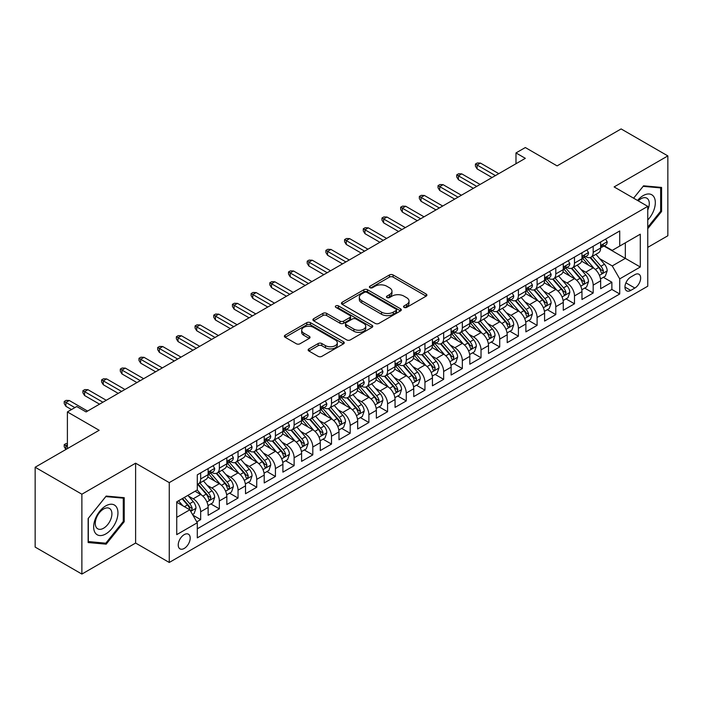 <?xml version="1.0" encoding="UTF-8"?>
<svg xmlns="http://www.w3.org/2000/svg" width="703" height="703" viewBox="0 0 703 703"><rect width="100%" height="100%" fill="white"/><g stroke="black" fill="none" stroke-linecap="round" stroke-linejoin="round"><path stroke-width="1.05" d="M404.076 307.396A1.819 1.046 0 0 0 406.642 307.396L426.141 296.139A2.592 1.494 0 0 0 426.897 295.084A2.592 1.494 0 0 0 426.141 294.021L393.109 274.952A2.592 1.494 0 0 0 389.444 274.952L369.954 286.209A1.819 1.046 0 0 0 369.418 286.947A1.819 1.046 0 0 0 369.954 287.694A1.819 1.046 0 0 0 372.52 287.694L375.042 286.235A8.304 4.789 0 0 1 386.782 286.235L389.532 287.826A8.304 4.789 0 0 1 391.966 291.218A8.304 4.789 0 0 1 389.532 294.601L387.01 296.06A1.819 1.046 0 0 0 386.483 296.798A1.819 1.046 0 0 0 387.01 297.545A1.819 1.046 0 0 0 389.585 297.545L392.107 296.086A8.304 4.789 0 0 1 403.847 296.086L406.598 297.677A8.304 4.789 0 0 1 409.032 301.069A8.304 4.789 0 0 1 406.598 304.452L404.076 305.91A1.819 1.046 0 0 0 403.54 306.649A1.819 1.046 0 0 0 404.076 307.396L404.076 305.91M184.212 548.445A8.462 4.886 120 0 0 189.74 540.985A8.462 4.886 120 0 0 188.439 534.21A8.462 4.886 120 0 0 184.212 534.631A8.462 4.886 120 0 0 178.685 542.083A8.462 4.886 120 0 0 179.986 548.858A8.462 4.886 120 0 0 184.212 548.445M308.898 348.89A2.592 1.494 0 0 0 308.142 349.953A2.592 1.494 0 0 0 308.898 351.008L318.169 356.359A2.592 1.494 0 0 0 321.833 356.359L343.486 343.855A2.592 1.494 0 0 0 344.242 342.8A2.592 1.494 0 0 0 343.486 341.737L310.462 322.677A2.592 1.494 0 0 0 306.789 322.677L285.146 335.173A2.592 1.494 0 0 0 284.381 336.236A2.592 1.494 0 0 0 285.146 337.291L296.332 343.749A2.592 1.494 0 0 0 300.005 343.749L309.267 338.407A2.592 1.494 0 0 0 310.032 337.343A2.592 1.494 0 0 0 309.267 336.289L303.722 333.081A6.942 4.007 0 0 1 301.684 330.243A6.942 4.007 0 0 1 305.972 326.544A6.942 4.007 0 0 1 313.538 327.413L335.278 339.962A6.942 4.007 0 0 1 337.308 342.8A6.942 4.007 0 0 1 333.02 346.5A6.942 4.007 0 0 1 325.463 345.63L321.833 343.539A2.592 1.494 0 0 0 318.169 343.539L308.898 348.89L308.898 351.008M647.753 247.368L667.85 235.76L667.85 155.908L621.118 128.93L557.101 165.89L525.326 147.542L515.984 152.938L525.326 158.333L86.082 411.932L76.741 406.536L67.391 411.932L67.391 448.619M81.882 494.218L81.882 574.07L135.617 543.05L135.617 463.189L81.882 494.218L35.15 467.24L99.167 430.28L67.391 411.932M135.617 463.189L169.256 482.618L647.753 206.357L647.753 286.209L169.256 562.47L169.256 482.618M667.85 155.908L614.114 186.928L647.753 206.357M375.226 323.415A2.592 1.494 0 0 0 378.891 323.415L400.543 310.919A2.592 1.494 0 0 0 401.308 309.856A2.592 1.494 0 0 0 400.543 308.802L367.52 289.733A2.592 1.494 0 0 0 363.846 289.733L342.203 302.228A2.592 1.494 0 0 0 341.438 303.292A2.592 1.494 0 0 0 342.203 304.346L375.226 323.415M336.596 307.791A1.819 1.046 0 0 1 338.442 308.046L338.442 305.884L372.01 325.269A2.592 1.494 0 0 1 372.775 326.324A2.592 1.494 0 0 1 372.01 327.387L350.366 339.883A2.592 1.494 0 0 1 346.693 339.883L313.67 320.823L313.67 318.705A2.592 1.494 0 0 0 312.914 319.76A2.592 1.494 0 0 0 313.67 320.823M313.67 318.705L322.941 313.353A2.592 1.494 0 0 1 326.605 313.353L339.997 321.086A2.592 1.494 0 0 0 343.67 321.086L349.813 317.536A2.592 1.494 0 0 0 350.577 316.473A2.592 1.494 0 0 0 349.813 315.419L335.867 307.369A1.819 1.046 0 0 1 335.34 306.622A1.819 1.046 0 0 1 336.465 305.656A1.819 1.046 0 0 1 338.442 305.884M81.882 574.07L35.15 547.092L35.15 467.24M196.787 521.872L200.663 519.631L192.903 515.15M188.492 496.09L193.184 498.805A10.571 6.107 60 0 1 200.663 511.749L208.141 507.434L208.141 515.317L219.354 508.84L210.847 503.928M207.183 485.298L211.875 488.014A10.571 6.107 60 0 1 219.354 500.958L226.832 496.643L226.832 504.526L238.045 498.049L229.538 493.137M225.874 474.507L230.566 477.223A10.571 6.107 60 0 1 238.045 490.167L245.523 485.852L245.523 493.726L256.736 487.258L248.229 482.346M244.565 463.716L249.257 466.432A10.571 6.107 60 0 1 256.736 479.376L264.214 475.061L264.214 482.935L275.427 476.467L266.92 471.555M263.256 452.925L267.948 455.641A10.571 6.107 60 0 1 275.427 468.585L282.905 464.27L282.905 472.144L294.118 465.676L285.611 460.764M281.947 442.134L286.639 444.841A10.571 6.107 60 0 1 294.118 457.794L301.596 453.479L301.596 461.353L312.809 454.885L304.302 449.973M300.638 431.343L305.33 434.05A10.571 6.107 60 0 1 312.809 447.003L320.287 442.688L320.287 450.561L331.5 444.094L322.993 439.182M319.329 420.552L324.021 423.259A10.571 6.107 60 0 1 331.5 436.212L338.978 431.897L338.978 439.77L350.191 433.303L341.684 428.391M338.02 409.761L342.713 412.468A10.571 6.107 60 0 1 350.191 425.42L357.669 421.106L357.669 428.979L368.882 422.503L360.375 417.6M356.711 398.97L361.404 401.677A10.571 6.107 60 0 1 368.882 414.629L376.36 410.315L376.36 418.188L387.573 411.712L379.066 406.809M375.402 388.179L380.095 390.886A10.571 6.107 60 0 1 387.573 403.838L395.051 399.524L395.051 407.397L406.264 400.921L397.757 396.017M394.093 377.388L398.786 380.095A10.571 6.107 60 0 1 406.264 393.047L413.742 388.733L413.742 396.606L424.955 390.13L416.448 385.226M412.784 366.597L417.477 369.303A10.571 6.107 60 0 1 424.955 382.256L432.433 377.942L432.433 385.815L443.646 379.339L435.139 374.435M431.475 355.806L436.168 358.512A10.571 6.107 60 0 1 443.646 371.465L451.124 367.151L451.124 375.024L462.337 368.548L453.83 363.644M450.166 345.015L454.859 347.721A10.571 6.107 60 0 1 462.337 360.674L469.815 356.359L469.815 364.233L481.028 357.757L472.53 352.853M468.857 334.224L473.558 336.93A10.571 6.107 60 0 1 481.028 349.883L488.506 345.568L488.506 353.442L499.719 346.966L491.221 342.062M487.548 323.433L492.249 326.139A10.571 6.107 60 0 1 499.719 339.092L507.197 334.777L507.197 342.651L518.41 336.175L509.912 331.262M506.248 312.642L510.94 315.348A10.571 6.107 60 0 1 518.41 328.301L525.888 323.986L525.888 331.86L537.101 325.384L528.603 320.471M524.939 301.851L529.631 304.557A10.571 6.107 60 0 1 537.101 317.51L544.579 313.195L544.579 321.069L555.792 314.593L547.294 309.68M543.63 291.06L548.322 293.766A10.571 6.107 60 0 1 555.792 306.719L563.27 302.395L563.27 310.278L574.483 303.801L565.985 298.889M562.321 280.269L567.013 282.975A10.571 6.107 60 0 1 574.483 295.928L581.961 291.604L581.961 299.487L593.183 293.01L593.183 285.137A10.571 6.107 -120 0 0 585.704 272.184L581.012 269.477M584.676 288.098L593.183 293.01M208.141 507.434A10.571 6.107 -120 0 0 200.663 494.481L195.056 491.248M226.832 496.643A10.571 6.107 -120 0 0 219.354 483.69L207.789 477.021M245.523 485.852A10.571 6.107 -120 0 0 238.045 472.899L226.489 466.23M264.214 475.061A10.571 6.107 -120 0 0 256.736 462.108L245.18 455.439M282.905 464.27A10.571 6.107 -120 0 0 275.427 451.317L263.871 444.648M301.596 453.479A10.571 6.107 -120 0 0 294.118 440.526L282.562 433.856M320.287 442.688A10.571 6.107 -120 0 0 312.809 429.735L301.253 423.065M338.978 431.897A10.571 6.107 -120 0 0 331.5 418.944L319.944 412.274M357.669 421.106A10.571 6.107 -120 0 0 350.191 408.153L338.635 401.483M376.36 410.315A10.571 6.107 -120 0 0 368.882 397.362L357.326 390.692M395.051 399.524A10.571 6.107 -120 0 0 387.573 386.571L376.017 379.901M413.742 388.733A10.571 6.107 -120 0 0 406.264 375.78L394.708 369.11M432.433 377.942A10.571 6.107 -120 0 0 424.955 364.989L413.399 358.319M451.124 367.151A10.571 6.107 -120 0 0 443.646 354.198L432.09 347.528M469.815 356.359A10.571 6.107 -120 0 0 462.337 343.407L450.781 336.737M488.506 345.568A10.571 6.107 -120 0 0 481.028 332.616L469.472 325.946M507.197 334.777A10.571 6.107 -120 0 0 499.719 321.825L488.163 315.146M525.888 323.986A10.571 6.107 -120 0 0 518.41 311.034L506.854 304.355M544.579 313.195A10.571 6.107 -120 0 0 537.101 300.243L525.545 293.564M563.27 302.395A10.571 6.107 -120 0 0 555.792 289.451L544.236 282.773M581.961 291.604A10.571 6.107 -120 0 0 574.483 278.66L562.927 271.982M634.862 274.662L630.749 277.044A8.199 4.728 120 0 0 625.398 284.258A8.199 4.728 120 0 0 626.654 290.831A8.199 4.728 120 0 0 630.749 290.418L634.862 288.045A8.199 4.728 120 0 0 640.213 280.831A8.199 4.728 120 0 0 638.957 274.258A8.199 4.728 120 0 0 634.862 274.662M176.734 517.364L189.819 509.807L197.297 522.76L197.297 537.865L619.721 293.986L619.721 278.871L612.243 265.927L599.703 258.686M197.297 522.76L176.734 534.631L176.734 501.819L197.297 489.956L197.297 474.841L619.721 230.962L619.721 246.068L640.284 234.196L640.284 267.008L619.721 278.871M211.779 472.416L211.875 472.469A10.571 6.107 60 0 0 217.165 472.996L224.644 468.681A10.571 6.107 -120 0 0 226.832 463.839L226.832 457.794M230.47 461.625L230.566 461.678A10.571 6.107 60 0 0 235.856 462.205L243.335 457.89A10.571 6.107 -120 0 0 245.523 453.048L245.523 447.003M249.161 450.834L249.257 450.887A10.571 6.107 60 0 0 254.548 451.414L262.026 447.099A10.571 6.107 -120 0 0 264.214 442.257L264.214 436.212M267.852 440.043L267.948 440.096A10.571 6.107 60 0 0 273.239 440.623L280.717 436.299A10.571 6.107 -120 0 0 282.905 431.466L282.905 425.42M286.543 429.252L286.639 429.305A10.571 6.107 60 0 0 291.93 429.832L299.408 425.508A10.571 6.107 -120 0 0 301.596 420.675L301.596 414.629M305.234 418.461L305.33 418.513A10.571 6.107 60 0 0 310.621 419.041L318.099 414.717A10.571 6.107 -120 0 0 320.287 409.884L320.287 403.838M323.925 407.67L324.021 407.722A10.571 6.107 60 0 0 329.312 408.25L336.79 403.926A10.571 6.107 -120 0 0 338.978 399.093L338.978 393.047M342.616 396.879L342.713 396.931A10.571 6.107 60 0 0 348.003 397.459L355.481 393.135A10.571 6.107 -120 0 0 357.669 388.302L357.669 382.256M361.307 386.088L361.404 386.14A10.571 6.107 60 0 0 366.694 386.668L374.172 382.344A10.571 6.107 -120 0 0 376.36 377.511L376.36 371.465M379.998 375.297L380.095 375.349A10.571 6.107 60 0 0 385.385 375.877L392.863 371.553A10.571 6.107 -120 0 0 395.051 366.711L395.051 360.674M398.689 364.497L398.786 364.558A10.571 6.107 60 0 0 404.076 365.077L411.554 360.762A10.571 6.107 -120 0 0 413.742 355.92L413.742 349.883M417.38 353.706L417.477 353.767A10.571 6.107 60 0 0 422.767 354.286L430.245 349.971A10.571 6.107 -120 0 0 432.433 345.129L432.433 339.092M436.071 342.915L436.168 342.976A10.571 6.107 60 0 0 441.458 343.495L448.936 339.18A10.571 6.107 -120 0 0 451.124 334.338L451.124 328.301M454.762 332.124L454.859 332.185A10.571 6.107 60 0 0 460.149 332.704L467.627 328.389A10.571 6.107 -120 0 0 469.815 323.547L469.815 317.51M473.453 321.333L473.558 321.394A10.571 6.107 60 0 0 478.84 321.912L486.318 317.598A10.571 6.107 -120 0 0 488.506 312.756L488.506 306.719M492.144 310.541L492.249 310.603A10.571 6.107 60 0 0 497.531 311.121L505.009 306.807A10.571 6.107 -120 0 0 507.197 301.965L507.197 295.928M510.835 299.75L510.94 299.812A10.571 6.107 60 0 0 516.222 300.33L523.7 296.016A10.571 6.107 -120 0 0 525.888 291.174L525.888 285.137M529.526 288.959L529.631 289.021A10.571 6.107 60 0 0 534.913 289.539L542.391 285.225A10.571 6.107 -120 0 0 544.579 280.383L544.579 274.346M548.226 278.168L548.322 278.23A10.571 6.107 60 0 0 553.604 278.748L561.082 274.434A10.571 6.107 -120 0 0 563.27 269.592L563.27 263.555M566.917 267.377L567.013 267.439A10.571 6.107 60 0 0 572.295 267.957L579.773 263.643A10.571 6.107 -120 0 0 581.961 258.801L581.961 252.755M197.297 528.805L611.874 289.451L611.874 282.219L600.652 288.696L600.652 280.813A10.571 6.107 -120 0 0 593.183 267.869L581.618 261.191M585.608 256.586L585.704 256.648A10.571 6.107 -120 0 0 590.986 257.166A10.571 6.107 -120 0 0 593.183 252.324L593.183 246.287M590.986 257.166L598.464 252.852A10.571 6.107 -120 0 0 600.652 248.01L600.652 241.964M200.663 472.899L200.663 478.945A10.571 6.107 60 0 1 198.474 483.787A10.571 6.107 60 0 1 197.297 484.209M198.474 483.787L205.944 479.472A10.571 6.107 -120 0 0 208.141 474.63L208.141 468.585M219.354 462.108L219.354 468.154A10.571 6.107 60 0 1 217.165 472.996M238.045 451.317L238.045 457.363A10.571 6.107 60 0 1 235.856 462.205M256.736 440.526L256.736 446.572A10.571 6.107 60 0 1 254.548 451.414M275.427 429.735L275.427 435.781A10.571 6.107 60 0 1 273.239 440.623M294.118 418.944L294.118 424.99A10.571 6.107 60 0 1 291.93 429.832M312.809 408.153L312.809 414.199A10.571 6.107 60 0 1 310.621 419.041M331.5 397.362L331.5 403.408A10.571 6.107 60 0 1 329.312 408.25M350.191 386.571L350.191 392.617A10.571 6.107 60 0 1 348.003 397.459M368.882 375.78L368.882 381.826A10.571 6.107 60 0 1 366.694 386.668M387.573 364.989L387.573 371.035A10.571 6.107 60 0 1 385.385 375.877M406.264 354.198L406.264 360.244A10.571 6.107 60 0 1 404.076 365.077M424.955 343.407L424.955 349.453A10.571 6.107 60 0 1 422.767 354.286M443.646 332.616L443.646 338.661A10.571 6.107 60 0 1 441.458 343.495M462.337 321.825L462.337 327.87A10.571 6.107 60 0 1 460.149 332.704M481.028 311.034L481.028 317.079A10.571 6.107 60 0 1 478.84 321.912M499.719 300.243L499.719 306.288A10.571 6.107 60 0 1 497.531 311.121M518.41 289.451L518.41 295.488A10.571 6.107 60 0 1 516.222 300.33M537.101 278.66L537.101 284.697A10.571 6.107 60 0 1 534.913 289.539M555.792 267.869L555.792 273.906A10.571 6.107 60 0 1 553.604 278.748M574.483 257.078L574.483 263.115A10.571 6.107 60 0 1 572.295 267.957M574.483 295.928L574.483 303.801M555.792 306.719L555.792 314.593M537.101 317.51L537.101 325.384M518.41 328.301L518.41 336.175M499.719 339.092L499.719 346.966M481.028 349.883L481.028 357.757M462.337 360.674L462.337 368.548M443.646 371.465L443.646 379.339M424.955 382.256L424.955 390.13M406.264 393.047L406.264 400.921M387.573 403.838L387.573 411.712M368.882 414.629L368.882 422.503M350.191 425.42L350.191 433.303M331.5 436.212L331.5 444.094M312.809 447.003L312.809 454.885M294.118 457.794L294.118 465.676M275.427 468.585L275.427 476.467M256.736 479.376L256.736 487.258M238.045 490.167L238.045 498.049M219.354 500.958L219.354 508.84M200.663 511.749L200.663 519.631M189.819 509.807L176.734 502.258M612.243 265.927L625.327 258.37L625.327 242.834L640.284 234.196M603.921 246.015L640.284 267.008M604.299 245.795L612.243 250.382L619.721 246.068M135.617 543.05L169.256 562.47M515.984 152.938L515.984 163.729M603.367 277.307L611.874 282.219M611.874 289.451L619.721 293.986M647.753 228.686L661.585 211.471L661.585 187.429L643.553 185.812L633.605 198.184L643.175 186.348L660.653 187.903L660.653 211.208L647.753 227.254M88.139 542.549L106.179 544.166L124.211 521.723L124.211 497.68L106.179 496.063L88.139 518.506L88.139 542.549M660.653 210.935L661.585 211.471M123.28 521.187L124.211 521.723M104.272 543.067L106.179 544.166M404.805 307.65L406.598 306.613A8.304 4.789 0 0 0 409.032 303.221L409.032 301.069M391.966 291.218L391.966 293.371A8.304 4.789 0 0 1 389.532 296.763L387.74 297.8M426.106 296.156L393.109 277.114A2.592 1.494 0 0 0 389.444 277.114L370.674 287.949M400.508 310.937L367.52 291.886A2.592 1.494 0 0 0 363.846 291.886L342.238 304.373M395.956 310.594A1.819 1.046 0 0 0 396.492 309.856A1.819 1.046 0 0 0 395.956 309.118L366.966 292.378A1.819 1.046 0 0 0 364.4 292.378L361.737 293.916A8.304 4.789 0 0 0 359.312 297.307A8.304 4.789 0 0 0 361.737 300.691L381.553 312.132A8.304 4.789 0 0 0 393.293 312.132L395.956 310.594L395.956 312.756A1.819 1.046 0 0 0 396.492 312.018L396.492 309.856M359.312 297.307L359.312 299.46A8.304 4.789 0 0 0 361.737 302.852L361.737 300.691M395.956 312.756L393.293 314.294A8.304 4.789 0 0 1 381.553 314.294L361.737 302.852M313.705 320.84L322.941 315.506L322.941 313.353M350.577 316.473L350.577 318.635A2.592 1.494 0 0 1 349.813 319.698L343.67 323.239A2.592 1.494 0 0 1 339.997 323.239L326.605 315.506A2.592 1.494 0 0 0 322.941 315.506M338.442 308.046L371.984 327.405M353.899 329.109A6.942 4.007 0 0 0 361.456 329.979A6.942 4.007 0 0 0 365.745 326.271A6.942 4.007 0 0 0 363.715 323.442L356.052 319.021A2.592 1.494 0 0 0 352.379 319.021L346.236 322.572A2.592 1.494 0 0 0 345.481 323.626A2.592 1.494 0 0 0 346.236 324.689L353.899 329.109L353.899 331.271A6.942 4.007 0 0 0 361.456 332.132A6.942 4.007 0 0 0 365.745 328.433L365.745 326.271M345.481 323.626L345.481 325.788A2.592 1.494 0 0 0 346.236 326.842L346.236 324.689M353.899 331.271L346.236 326.842M337.308 342.8L337.308 344.953A6.942 4.007 0 0 1 333.02 348.662A6.942 4.007 0 0 1 325.463 347.792L321.833 345.7A2.592 1.494 0 0 0 318.169 345.7L308.933 351.025M301.684 330.243L301.684 332.405A6.942 4.007 0 0 0 303.722 335.243L303.722 333.081M309.232 338.424L303.722 335.243M343.451 343.881L310.462 324.83A2.592 1.494 0 0 0 306.789 324.83L285.181 337.308M600.494 278.968L605.327 276.174L607.199 270.778A7.004 4.042 -120 0 0 604.466 264.205L595.924 254.319M594.22 268.555L584.457 257.254M588.666 265.259L582.998 258.704A16.784 9.693 -120 0 0 582.479 258.115M590.037 257.544L598.675 267.553A7.004 4.042 60 0 1 601.17 272.377L601.68 273.203L602.629 273.072L603.411 271.077A7.004 4.042 -120 0 0 600.916 266.252L592.374 256.367M590.546 257.386L599.826 268.133A3.568 2.056 60 0 1 600.722 269.53L603.411 271.077M605.608 239.108L607.199 241.858A7.004 4.042 60 0 1 605.749 244.96L602.199 247.008A7.004 4.042 -120 0 0 603.411 245.4L603.271 244.776M600.889 247.342L600.916 247.333A7.004 4.042 -120 0 0 602.199 247.008M602.506 244.872L603.411 245.4C602.972 244.336 602.225 244.776 601.17 246.691A7.004 4.042 60 0 1 600.652 247.684M495.422 175.601L477.109 165.029L477.109 168.913L475.421 166.216L475.421 164.054L477.109 165.029L480.474 163.087L498.787 173.659M477.109 168.913L492.056 177.543M475.421 164.054L477.293 162.973L480.474 163.087M647.753 219.995A17.18 9.921 120 0 0 655.099 200.074A17.18 9.921 120 0 0 643.175 195.619A17.18 9.921 120 0 0 637.551 200.46M647.753 209.995A11.766 6.793 120 0 0 646.848 198.184A11.766 6.793 120 0 0 640.969 198.764A11.766 6.793 120 0 0 638.245 200.865M659.493 187.235L660.653 187.903M116.329 520.835A17.18 9.921 120 0 0 111.874 504.244A17.18 9.921 120 0 0 95.283 518.955A17.18 9.921 120 0 0 99.729 535.554A17.18 9.921 120 0 0 116.329 520.835M110.793 519.262A11.766 6.793 120 0 0 109.475 508.436A11.766 6.793 120 0 0 96.39 517.979A11.766 6.793 120 0 0 97.708 528.805A11.766 6.793 120 0 0 110.793 519.262M88.323 541.635L88.323 518.339L105.802 496.599L123.28 498.155L123.28 521.459L105.802 543.199L88.139 541.53M122.12 497.487L123.28 498.155M581.803 289.759L586.636 286.965L588.508 281.569A7.004 4.042 -120 0 0 585.775 274.996L577.233 265.11M575.529 279.346L565.766 268.045M569.975 276.051L564.307 269.495A16.784 9.693 -120 0 0 563.788 268.906M571.346 268.335L579.984 278.344A7.004 4.042 60 0 1 582.479 283.168L582.989 283.994L583.938 283.863L584.72 281.868A7.004 4.042 -120 0 0 582.225 277.044L573.683 267.158M571.855 268.177L581.135 278.924A3.568 2.056 60 0 1 582.031 280.321L584.72 281.868M563.112 300.55L567.945 297.756L569.817 292.36A7.004 4.042 -120 0 0 567.084 285.787L558.542 275.901M556.838 290.137L547.075 278.836M551.284 286.842L545.616 280.286A16.784 9.693 -120 0 0 545.097 279.697M552.655 279.135L561.293 289.135A7.004 4.042 60 0 1 563.788 293.959L564.298 294.785L565.247 294.654L566.029 292.659A7.004 4.042 -120 0 0 563.534 287.835L554.992 277.949M553.164 278.968L562.444 289.715A3.568 2.056 60 0 1 563.34 291.112L566.029 292.659M544.421 311.341L549.254 308.547L551.126 303.151A7.004 4.042 -120 0 0 548.393 296.578L539.851 286.692M538.146 300.928L528.384 289.627M532.593 297.633L526.925 291.077A16.784 9.693 -120 0 0 526.406 290.488M533.964 289.926L542.602 299.926A7.004 4.042 60 0 1 545.097 304.751L545.607 305.577L546.556 305.445L547.338 303.45A7.004 4.042 -120 0 0 544.843 298.626L536.301 288.74M534.473 289.759L543.753 300.506A3.568 2.056 60 0 1 544.649 301.903L547.338 303.45M525.73 322.132L530.563 319.347L532.435 313.942A7.004 4.042 -120 0 0 529.702 307.369L521.16 297.483M519.455 311.719L509.693 300.418M513.902 308.424L508.234 301.868A16.784 9.693 -120 0 0 507.715 301.279M515.273 300.717L523.911 310.717A7.004 4.042 60 0 1 526.406 315.542L526.916 316.368L527.865 316.236L528.647 314.241A7.004 4.042 -120 0 0 526.152 309.417L517.61 299.531M515.782 300.55L525.062 311.297A3.568 2.056 60 0 1 525.958 312.694L528.647 314.241M586.917 249.899L588.508 252.649A7.004 4.042 60 0 1 587.058 255.751L583.508 257.799A7.004 4.042 -120 0 0 584.72 256.191L584.58 255.567M582.198 258.133L582.225 258.133A7.004 4.042 -120 0 0 583.508 257.799M583.815 255.664L584.72 256.191C584.281 255.127 583.534 255.567 582.479 257.483A7.004 4.042 60 0 1 581.961 258.476M476.731 186.392L458.418 175.82L458.418 179.704L456.73 177.007L456.73 174.845L458.418 175.82L461.774 173.878L480.096 184.45M458.418 179.704L473.365 188.334M456.73 174.845L458.602 173.764L461.774 173.878M568.226 260.69L569.817 263.44A7.004 4.042 60 0 1 568.367 266.542L564.808 268.59A7.004 4.042 -120 0 0 566.029 266.982L565.889 266.358M563.507 268.924L563.534 268.924A7.004 4.042 -120 0 0 564.808 268.59M565.124 266.455L566.029 266.982C565.59 265.927 564.843 266.358 563.788 268.274A7.004 4.042 60 0 1 563.27 269.267M458.04 197.183L439.726 186.611L439.726 190.495L438.039 187.798L438.039 185.636L439.726 186.611L443.083 184.669L461.405 195.241M439.726 190.495L454.674 199.125M438.039 185.636L439.911 184.555L443.083 184.669M549.535 271.481L551.126 274.232A7.004 4.042 60 0 1 549.676 277.334L546.117 279.381A7.004 4.042 -120 0 0 547.338 277.773L547.189 277.149M544.816 279.715L544.843 279.715A7.004 4.042 -120 0 0 546.117 279.381M546.433 277.246L547.338 277.773C546.899 276.718 546.152 277.149 545.097 279.065A7.004 4.042 60 0 1 544.579 280.058M439.349 207.974L421.035 197.402L421.035 201.286L419.348 198.589L419.348 196.427L421.035 197.402L424.392 195.46L442.714 206.032M421.035 201.286L435.983 209.916M419.348 196.427L421.22 195.346L424.392 195.46M530.844 282.272L532.435 285.023A7.004 4.042 60 0 1 530.985 288.125L527.426 290.172A7.004 4.042 -120 0 0 528.647 288.564L528.498 287.94M526.125 290.506L526.152 290.506A7.004 4.042 -120 0 0 527.426 290.172M527.742 288.037L528.647 288.564C528.208 287.509 527.461 287.94 526.406 289.856A7.004 4.042 60 0 1 525.888 290.849M420.658 218.765L402.344 208.193L402.344 212.078L400.657 209.38L400.657 207.218L402.344 208.193L405.701 206.251L424.023 216.823M402.344 212.078L417.292 220.707M400.657 207.218L402.529 206.137L405.701 206.251M507.039 332.923L511.872 330.138L513.744 324.733A7.004 4.042 -120 0 0 511.011 318.16L502.469 308.274M500.764 322.51L491.002 311.209M495.202 319.215L489.543 312.659A16.784 9.693 -120 0 0 489.024 312.07M496.582 311.508L505.22 321.508A7.004 4.042 60 0 1 507.715 326.333L508.225 327.159L509.174 327.027L509.956 325.032A7.004 4.042 -120 0 0 507.461 320.208L498.919 310.322M497.091 311.341L506.371 322.088A3.568 2.056 60 0 1 507.267 323.485L509.956 325.032M512.153 293.063L513.744 295.814A7.004 4.042 60 0 1 512.294 298.916L508.735 300.963A7.004 4.042 -120 0 0 509.956 299.355L509.807 298.731M507.434 301.297L507.461 301.297A7.004 4.042 -120 0 0 508.735 300.963M509.051 298.828L509.956 299.355C509.517 298.3 508.77 298.731 507.715 300.647A7.004 4.042 60 0 1 507.197 301.64M401.967 229.556L383.645 218.984L383.645 222.869L381.966 220.171L381.966 218.009L383.645 218.984L387.01 217.042L405.332 227.614M383.645 222.869L398.601 231.498M381.966 218.009L383.838 216.928L387.01 217.042M488.348 343.714L493.181 340.929L495.044 335.524A7.004 4.042 -120 0 0 492.32 328.951L483.778 319.065M482.073 333.301L472.311 322M476.511 330.006L470.852 323.45A16.784 9.693 -120 0 0 470.333 322.862M477.891 322.299L486.529 332.299A7.004 4.042 60 0 1 489.024 337.124L489.534 337.95L490.483 337.818L491.265 335.823A7.004 4.042 -120 0 0 488.77 330.999L480.228 321.113M478.4 322.132L487.68 332.879A3.568 2.056 60 0 1 488.576 334.276L491.265 335.823M469.657 354.505L474.49 351.72L476.353 346.324A7.004 4.042 -120 0 0 473.629 339.742L465.087 329.856M463.382 344.092L453.62 332.791M457.82 340.797L452.161 334.241A16.784 9.693 -120 0 0 451.642 333.653M459.2 333.09L467.838 343.09A7.004 4.042 60 0 1 470.333 347.915L470.843 348.741L471.792 348.609L472.574 346.623A7.004 4.042 -120 0 0 470.079 341.79L461.537 331.904M459.709 332.923L468.989 343.67A3.568 2.056 60 0 1 469.885 345.068L472.574 346.623M450.966 365.296L455.799 362.511L457.662 357.115A7.004 4.042 -120 0 0 454.938 350.533L446.396 340.647M444.683 354.883L434.929 343.582M439.129 351.588L433.47 345.032A16.784 9.693 -120 0 0 432.951 344.444M440.509 343.881L449.147 353.881A7.004 4.042 60 0 1 451.642 358.706L452.152 359.532L453.101 359.4L453.883 357.414A7.004 4.042 -120 0 0 451.388 352.581L442.846 342.695M441.009 343.714L450.298 354.461A3.568 2.056 60 0 1 451.194 355.859L453.883 357.414M432.275 376.087L437.108 373.302L438.971 367.906A7.004 4.042 -120 0 0 436.247 361.324L427.705 351.438M425.992 365.674L416.238 354.374M420.438 362.379L414.779 355.823A16.784 9.693 -120 0 0 414.252 355.235M421.818 354.672L430.456 364.672A7.004 4.042 60 0 1 432.951 369.497L433.461 370.323L434.41 370.191L435.192 368.205A7.004 4.042 -120 0 0 432.697 363.372L424.155 353.486M422.318 354.505L431.607 365.252A3.568 2.056 60 0 1 432.503 366.65L435.192 368.205M413.584 386.878L418.417 384.093L420.28 378.697A7.004 4.042 -120 0 0 417.556 372.115L409.014 362.23M407.301 376.465L397.546 365.165M401.747 373.17L396.088 366.615A16.784 9.693 -120 0 0 395.561 366.035M403.127 365.463L411.765 375.464A7.004 4.042 60 0 1 414.26 380.288L414.77 381.114L415.71 380.982L416.501 378.996A7.004 4.042 -120 0 0 414.005 374.163L405.464 364.277M403.627 365.296L412.916 376.043A3.568 2.056 60 0 1 413.812 377.441L416.501 378.996M493.462 303.854L495.044 306.605A7.004 4.042 60 0 1 493.603 309.707L490.044 311.754A7.004 4.042 -120 0 0 491.265 310.146L491.116 309.522M488.743 312.088L488.77 312.088A7.004 4.042 -120 0 0 490.044 311.754M490.36 309.619L491.265 310.146C490.826 309.092 490.079 309.522 489.024 311.438A7.004 4.042 60 0 1 488.506 312.44M383.276 240.347L364.954 229.776L364.954 233.66L363.275 230.962L363.275 228.8L364.954 229.776L368.319 227.834L386.641 238.405M364.954 233.66L379.91 242.289M363.275 228.8L365.147 227.719L368.319 227.834M474.771 314.645L476.353 317.396A7.004 4.042 60 0 1 474.903 320.498L471.353 322.545A7.004 4.042 -120 0 0 472.574 320.937L472.425 320.313M470.052 322.879L470.079 322.879A7.004 4.042 -120 0 0 471.353 322.545M471.669 320.41L472.574 320.937C472.135 319.883 471.388 320.313 470.333 322.229A7.004 4.042 60 0 1 469.815 323.231M364.585 251.138L346.263 240.567L346.263 244.451L344.584 241.753L344.584 239.591L346.263 240.567L349.628 238.625L367.95 249.196M346.263 244.451L361.219 253.08M344.584 239.591L346.456 238.51L349.628 238.625M456.08 325.436L457.662 328.187A7.004 4.042 60 0 1 456.212 331.289L452.662 333.336A7.004 4.042 -120 0 0 453.883 331.728L453.734 331.104M451.361 333.67L451.388 333.67A7.004 4.042 -120 0 0 452.662 333.336M452.978 331.201L453.883 331.728C453.444 330.674 452.697 331.104 451.642 333.02A7.004 4.042 60 0 1 451.124 334.022M345.894 261.929L327.572 251.358L327.572 255.242L325.893 252.544L325.893 250.382L327.572 251.358L330.937 249.416L349.259 259.987M327.572 255.242L342.528 263.871M325.893 250.382L327.765 249.31L330.937 249.416M437.389 336.227L438.971 338.978A7.004 4.042 60 0 1 437.521 342.08L433.971 344.127A7.004 4.042 -120 0 0 435.192 342.519L435.043 341.895M432.67 344.461L432.697 344.461A7.004 4.042 -120 0 0 433.971 344.127M434.287 341.992L435.192 342.519C434.753 341.465 434.006 341.895 432.951 343.811A7.004 4.042 60 0 1 432.433 344.813M327.203 272.72L308.881 262.149L308.881 266.033L307.202 263.335L307.202 261.173L308.881 262.149L312.246 260.207L330.568 270.778M308.881 266.033L323.837 274.662M307.202 261.173L309.074 260.101L312.246 260.207M418.698 347.018L420.28 349.769A7.004 4.042 60 0 1 418.83 352.871L415.28 354.918A7.004 4.042 -120 0 0 416.501 353.31L416.352 352.686M413.979 355.252L414.005 355.252A7.004 4.042 -120 0 0 415.28 354.918M415.596 352.783L416.501 353.31C416.062 352.256 415.315 352.686 414.26 354.602A7.004 4.042 60 0 1 413.742 355.604M308.512 283.511L290.19 272.94L290.19 276.824L288.511 274.126L288.511 271.964L290.19 272.94L293.555 270.998L311.877 281.569M290.19 276.824L305.146 285.453M288.511 271.964L290.383 270.892L293.555 270.998M394.893 397.67L399.726 394.884L401.589 389.488A7.004 4.042 -120 0 0 398.865 382.907L390.323 373.021M388.61 387.256L378.855 375.956M383.056 383.961L377.397 377.406A16.784 9.693 -120 0 0 376.87 376.826M384.436 376.254L393.074 386.255A7.004 4.042 60 0 1 395.569 391.079L396.079 391.905L397.019 391.773L397.81 389.787A7.004 4.042 -120 0 0 395.314 384.954L386.773 375.068M384.936 376.087L394.225 386.835A3.568 2.056 60 0 1 395.121 388.232L397.81 389.787M400.007 357.809L401.589 360.56A7.004 4.042 60 0 1 400.139 363.662L396.589 365.709A7.004 4.042 -120 0 0 397.81 364.101L397.661 363.477M395.288 366.043L395.314 366.043A7.004 4.042 -120 0 0 396.589 365.709M396.905 363.574L397.81 364.101C397.371 363.047 396.624 363.477 395.569 365.393A7.004 4.042 60 0 1 395.051 366.395M289.821 294.302L271.499 283.731L271.499 287.615L269.82 284.917L269.82 282.755L271.499 283.731L274.864 281.789L293.186 292.36M271.499 287.615L286.455 296.244M269.82 282.755L271.692 281.683L274.864 281.789M376.202 408.461L381.035 405.675L382.898 400.279A7.004 4.042 -120 0 0 380.174 393.698L371.632 383.812M369.919 398.047L360.164 386.747M364.365 394.752L358.706 388.197A16.784 9.693 -120 0 0 358.179 387.617M365.745 387.045L374.383 397.046A7.004 4.042 60 0 1 376.878 401.87L377.388 402.705L378.328 402.564L379.119 400.578A7.004 4.042 -120 0 0 376.623 395.754L368.082 385.859M366.245 386.878L375.534 397.626A3.568 2.056 60 0 1 376.43 399.023L379.119 400.578M381.316 368.6L382.898 371.351A7.004 4.042 60 0 1 381.448 374.453L377.898 376.509A7.004 4.042 -120 0 0 379.119 374.892L378.97 374.268M376.597 376.834L376.623 376.834A7.004 4.042 -120 0 0 377.898 376.509M378.214 374.365L379.119 374.892C378.68 373.838 377.933 374.268 376.878 376.184A7.004 4.042 60 0 1 376.36 377.186M271.13 305.093L252.808 294.522L252.808 298.406L251.129 295.708L251.129 293.546L252.808 294.522L256.173 292.58L274.495 303.151M252.808 298.406L267.764 307.035M251.129 293.546L253.001 292.474L256.173 292.58M357.511 419.252L362.344 416.466L364.207 411.07A7.004 4.042 -120 0 0 361.483 404.489L352.941 394.603M351.228 408.838L341.473 397.538M345.674 405.543L340.015 398.988A16.784 9.693 -120 0 0 339.487 398.408M347.054 397.836L355.683 407.837A7.004 4.042 60 0 1 358.187 412.661L358.697 413.496L359.637 413.355L360.428 411.369A7.004 4.042 -120 0 0 357.932 406.545L349.391 396.65M347.554 397.67L356.843 408.417A3.568 2.056 60 0 1 357.739 409.814L360.428 411.369M362.625 379.392L364.207 382.151A7.004 4.042 60 0 1 362.757 385.244L359.207 387.3A7.004 4.042 -120 0 0 360.428 385.683L360.279 385.059M357.906 387.625L357.932 387.625A7.004 4.042 -120 0 0 359.207 387.3M359.523 385.165L360.428 385.683C359.989 384.629 359.242 385.059 358.187 386.975A7.004 4.042 60 0 1 357.669 387.977M252.439 315.884L234.117 305.313L234.117 309.197L232.438 306.499L232.438 304.337L234.117 305.313L237.482 303.371L255.804 313.942M234.117 309.197L249.073 317.826M232.438 304.337L234.31 303.265L237.482 303.371M338.82 430.043L343.653 427.257L345.516 421.862A7.004 4.042 -120 0 0 342.792 415.28L334.25 405.394M332.537 419.629L322.782 408.329M326.983 416.343L321.324 409.779A16.784 9.693 -120 0 0 320.796 409.199M328.354 408.628L336.992 418.628A7.004 4.042 60 0 1 339.496 423.452L340.006 424.287L340.946 424.146L341.737 422.16A7.004 4.042 -120 0 0 339.241 417.336L330.7 407.441M328.863 408.461L338.152 419.208A3.568 2.056 60 0 1 339.048 420.605L341.737 422.16M343.934 390.183L345.516 392.942A7.004 4.042 60 0 1 344.066 396.035L340.516 398.091A7.004 4.042 -120 0 0 341.737 396.474L341.588 395.851M339.215 398.416L339.241 398.416A7.004 4.042 -120 0 0 340.516 398.091M340.832 395.956L341.737 396.474C341.298 395.42 340.551 395.851 339.496 397.766A7.004 4.042 60 0 1 338.978 398.768M233.748 326.675L215.426 316.104L215.426 319.988L213.747 317.29L213.747 315.137L215.426 316.104L218.791 314.162L237.113 324.733M215.426 319.988L230.382 328.626M213.747 315.137L215.61 314.056L218.791 314.162M320.129 440.834L324.962 438.048L326.825 432.653A7.004 4.042 -120 0 0 324.101 426.071L315.559 416.185M313.846 430.421L304.091 419.12M308.292 427.134L302.633 420.57A16.784 9.693 -120 0 0 302.105 419.99M309.663 419.419L318.301 429.419A7.004 4.042 60 0 1 320.805 434.243L321.315 435.078L322.255 434.937L323.046 432.951A7.004 4.042 -120 0 0 320.55 428.127L312.009 418.232M310.172 419.252L319.452 429.999A3.568 2.056 60 0 1 320.357 431.396L323.046 432.951M325.243 400.974L326.825 403.733A7.004 4.042 60 0 1 325.375 406.826L321.825 408.882A7.004 4.042 -120 0 0 323.046 407.265L322.897 406.642M320.515 409.208L320.55 409.208A7.004 4.042 -120 0 0 321.825 408.882M322.141 406.747L323.046 407.265C322.607 406.211 321.86 406.642 320.805 408.557A7.004 4.042 60 0 1 320.287 409.559M215.056 337.475L196.735 326.895L196.735 330.779L195.056 328.081L195.056 325.928L196.735 326.895L200.1 324.953L218.422 335.524M196.735 330.779L211.691 339.417M195.056 325.928L196.919 324.848L200.1 324.953M301.438 451.625L306.271 448.839L308.134 443.444A7.004 4.042 -120 0 0 305.41 436.862L296.868 426.976M295.155 441.212L285.392 429.911M289.601 437.925L283.933 431.361A16.784 9.693 -120 0 0 283.414 430.781M290.972 430.21L299.61 440.21A7.004 4.042 60 0 1 302.114 445.034L302.624 445.869L303.564 445.728L304.355 443.742A7.004 4.042 -120 0 0 301.859 438.918L293.318 429.023M291.481 430.043L300.761 440.79A3.568 2.056 60 0 1 301.666 442.187L304.355 443.742M306.543 411.773L308.134 414.524A7.004 4.042 60 0 1 306.684 417.617L303.134 419.673A7.004 4.042 -120 0 0 304.355 418.057L304.206 417.433M301.824 419.999L301.859 419.999A7.004 4.042 -120 0 0 303.134 419.673M303.45 417.538L304.355 418.057C303.916 417.002 303.169 417.433 302.114 419.348A7.004 4.042 60 0 1 301.596 420.35M196.365 348.266L178.044 337.686L178.044 341.57L176.365 338.872L176.365 336.719L178.044 337.686L181.409 335.744L199.722 346.315M178.044 341.57L193 350.208M176.365 336.719L178.228 335.639L181.409 335.744M282.747 462.416L287.58 459.63L289.443 454.235A7.004 4.042 -120 0 0 286.719 447.653L278.177 437.767M276.464 452.003L266.701 440.702M270.91 448.716L265.242 442.152A16.784 9.693 -120 0 0 264.723 441.572M272.281 441.001L280.919 451.001A7.004 4.042 60 0 1 283.423 455.825L283.933 456.66L284.873 456.528L285.664 454.533A7.004 4.042 -120 0 0 283.168 449.709L274.627 439.814M272.79 440.834L282.07 451.581A3.568 2.056 60 0 1 282.975 452.978L285.664 454.533M264.056 473.207L268.889 470.421L270.752 465.026A7.004 4.042 -120 0 0 268.028 458.444L259.486 448.558M257.773 462.794L248.01 451.493M252.219 459.507L246.551 452.943A16.784 9.693 -120 0 0 246.032 452.363M253.59 451.792L262.228 461.792A7.004 4.042 60 0 1 264.732 466.616L265.242 467.451L266.182 467.319L266.973 465.324A7.004 4.042 -120 0 0 264.477 460.5L255.936 450.614M254.099 451.625L263.379 462.372A3.568 2.056 60 0 1 264.284 463.769L266.973 465.324M245.365 483.998L250.189 481.212L252.061 475.817A7.004 4.042 -120 0 0 249.337 469.235L240.795 459.349M239.082 473.585L229.319 462.284M233.528 470.298L227.86 463.734A16.784 9.693 -120 0 0 227.341 463.154M234.899 462.583L243.537 472.583A7.004 4.042 60 0 1 246.041 477.407L246.551 478.242L247.491 478.11L248.282 476.116A7.004 4.042 -120 0 0 245.786 471.291L237.245 461.405M235.408 462.416L244.688 473.163A3.568 2.056 60 0 1 245.593 474.56L248.282 476.116M226.674 494.789L231.498 492.003L233.37 486.608A7.004 4.042 -120 0 0 230.646 480.026L222.104 470.14M220.391 484.376L210.628 473.075M214.837 481.089L209.169 474.525A16.784 9.693 -120 0 0 208.65 473.945M216.208 473.374L224.846 483.374A7.004 4.042 60 0 1 227.341 488.198L227.851 489.033L228.8 488.901L229.591 486.907A7.004 4.042 -120 0 0 227.095 482.082L218.554 472.196M216.717 473.207L225.997 483.954A3.568 2.056 60 0 1 226.902 485.351L229.591 486.907M207.983 505.58L212.807 502.794L214.679 497.399A7.004 4.042 -120 0 0 211.954 490.817L203.413 480.931M201.699 495.167L197.227 489.991M196.146 491.88L195.416 491.037M197.517 484.165L206.155 494.165A7.004 4.042 60 0 1 208.65 498.989L209.16 499.824L210.109 499.692L210.9 497.698A7.004 4.042 -120 0 0 208.396 492.873L199.863 482.987M198.026 483.998L207.306 494.745A3.568 2.056 60 0 1 208.211 496.142L210.9 497.698M192.534 514.499L194.116 513.585L195.988 508.19A7.004 4.042 -120 0 0 193.263 501.617L187.886 495.387M182.868 505.791L178.536 500.782M177.455 502.671L176.734 501.837M182.086 498.735L187.464 504.956A7.004 4.042 60 0 1 189.959 509.78L190.469 510.615L191.418 510.483L192.209 508.489A7.004 4.042 -120 0 0 189.705 503.664L184.335 497.434M182.525 498.48L188.615 505.536A3.568 2.056 60 0 1 189.52 506.933L192.209 508.489M67.391 444.735L65.897 445.597L67.391 446.467M64.219 444.63L65.897 445.597L65.897 449.481L64.219 446.792L64.219 444.63L66.082 443.549L67.391 443.593M287.852 422.565L289.443 425.315A7.004 4.042 60 0 1 287.993 428.408L284.443 430.464A7.004 4.042 -120 0 0 285.664 428.848L285.515 428.224M283.133 430.79L283.168 430.79A7.004 4.042 -120 0 0 284.443 430.464M284.759 428.329L285.664 428.848C285.225 427.793 284.478 428.224 283.423 430.139A7.004 4.042 60 0 1 282.905 431.141M177.674 359.057L159.353 348.477L159.353 352.361L157.674 349.663L157.674 347.51L159.353 348.477L162.718 346.535L181.031 357.115M159.353 352.361L174.309 360.999M157.674 347.51L159.537 346.43L162.718 346.535M269.161 433.356L270.752 436.106A7.004 4.042 60 0 1 269.302 439.199L265.752 441.256A7.004 4.042 -120 0 0 266.973 439.639L266.824 439.015M264.442 441.581L264.477 441.581A7.004 4.042 -120 0 0 265.752 441.256M266.068 439.12L266.973 439.639C266.534 438.584 265.787 439.015 264.732 440.93A7.004 4.042 60 0 1 264.214 441.932M158.983 369.848L140.662 359.268L140.662 363.152L138.983 360.454L138.983 358.302L140.662 359.268L144.027 357.326L162.34 367.906M140.662 363.152L155.618 371.79M138.983 358.302L140.846 357.221L144.027 357.326M250.47 444.147L252.061 446.897A7.004 4.042 60 0 1 250.611 449.99L247.061 452.047A7.004 4.042 -120 0 0 248.282 450.43L248.133 449.806M245.751 452.372L245.786 452.372A7.004 4.042 -120 0 0 247.061 452.047M247.377 449.911L248.282 450.43C247.843 449.375 247.096 449.806 246.041 451.721A7.004 4.042 60 0 1 245.523 452.723M140.292 380.639L121.971 370.059L121.971 373.943L120.292 371.246L120.292 369.093L121.971 370.059L125.336 368.117L143.649 378.697M121.971 373.943L136.927 382.581M120.292 369.093L122.155 368.012L125.336 368.117M231.779 454.938L233.37 457.688A7.004 4.042 60 0 1 231.92 460.781L228.37 462.838A7.004 4.042 -120 0 0 229.591 461.221L229.442 460.597M227.06 463.163L227.095 463.163A7.004 4.042 -120 0 0 228.37 462.838M228.686 460.702L229.591 461.221C229.152 460.166 228.405 460.597 227.341 462.521A7.004 4.042 60 0 1 226.832 463.514M121.593 391.43L103.279 380.85L103.279 384.734L101.601 382.037L101.601 379.884L103.279 380.85L106.645 378.908L124.958 389.488M103.279 384.734L118.236 393.372M101.601 379.884L103.464 378.803L106.645 378.908M213.088 465.729L214.679 468.479A7.004 4.042 60 0 1 213.229 471.572L209.679 473.629A7.004 4.042 -120 0 0 210.9 472.012L210.751 471.388M208.369 473.954L208.396 473.954A7.004 4.042 -120 0 0 209.679 473.629M209.995 471.493L210.9 472.012C210.461 470.957 209.705 471.388 208.65 473.312A7.004 4.042 60 0 1 208.141 474.305M102.902 402.221L84.588 391.641L84.588 395.525L82.91 392.828L82.91 390.675L84.588 391.641L87.954 389.699L106.267 400.279M84.588 395.525L99.545 404.163M82.91 390.675L84.773 389.594L87.954 389.699M74.87 407.617L65.897 402.432L65.897 406.316L64.219 403.619L64.219 401.466L65.897 402.432L69.263 400.49L87.576 411.07M65.897 406.316L71.504 409.559M64.219 401.466L66.082 400.385L69.263 400.49M193.184 498.805L200.663 494.481M211.875 488.014L219.354 483.69M230.566 477.223L238.045 472.899M249.257 466.432L256.736 462.108M267.948 455.641L275.427 451.317M286.639 444.841L294.118 440.526M305.33 434.05L312.809 429.735M324.021 423.259L331.5 418.944M342.713 412.468L350.191 408.153M361.404 401.677L368.882 397.362M380.095 390.886L387.573 386.571M398.786 380.095L406.264 375.78M417.477 369.303L424.955 364.989M436.168 358.512L443.646 354.198M454.859 347.721L462.337 343.407M473.558 336.93L481.028 332.616M492.249 326.139L499.719 321.825M510.94 315.348L518.41 311.034M529.631 304.557L537.101 300.243M548.322 293.766L555.792 289.451M567.013 282.975L574.483 278.66M585.704 272.184L593.183 267.869M593.183 252.324L600.652 248.01M200.663 478.945L208.141 474.63M219.354 468.154L226.832 463.839M238.045 457.363L245.523 453.048M256.736 446.572L264.214 442.257M275.427 435.781L282.905 431.466M294.118 424.99L301.596 420.675M312.809 414.199L320.287 409.884M331.5 403.408L338.978 399.093M350.191 392.617L357.669 388.302M368.882 381.826L376.36 377.511M387.573 371.035L395.051 366.711M406.264 360.244L413.742 355.92M424.955 349.453L432.433 345.129M443.646 338.661L451.124 334.338M462.337 327.87L469.815 323.547M481.028 317.079L488.506 312.756M499.719 306.288L507.197 301.965M518.41 295.488L525.888 291.174M537.101 284.697L544.579 280.383M555.792 273.906L563.27 269.592M574.483 263.115L581.961 258.801M593.183 285.137L600.652 280.813M625.898 282.87L634.862 288.045M624.949 287.079L630.749 290.418M406.598 306.613L406.598 304.452M387.01 297.545L387.01 296.06M389.532 296.763L389.532 294.601M369.954 287.694L369.954 286.209M389.444 277.114L389.444 274.952M393.109 277.114L393.109 274.952M426.141 296.139L426.141 294.021M342.203 304.346L342.203 302.228M363.846 291.886L363.846 289.733M367.52 291.886L367.52 289.733M400.543 310.919L400.543 308.802M381.553 314.294L381.553 312.132M393.293 314.294L393.293 312.132M326.605 315.506L326.605 313.353M339.997 323.239L339.997 321.086M343.67 323.239L343.67 321.086M349.813 319.698L349.813 317.536M372.01 327.387L372.01 325.269M318.169 345.7L318.169 343.539M321.833 345.7L321.833 343.539M325.463 347.792L325.463 345.63M309.267 338.407L309.267 336.289M285.146 337.291L285.146 335.173M306.789 324.83L306.789 322.677M310.462 324.83L310.462 322.677M343.486 343.855L343.486 341.737M599.431 275.374L607.146 270.919M600.916 266.252L604.466 264.205M595.336 269.477L598.675 267.553M607.146 241.779L600.652 245.532M580.74 286.165L588.455 281.71M582.225 277.044L585.775 274.996M576.645 280.269L579.984 278.344M562.048 296.956L569.764 292.501M563.534 287.835L567.084 285.787M557.954 291.06L561.293 289.135M543.357 307.747L551.073 303.292M544.843 298.626L548.393 296.578M539.263 301.851L542.602 299.926M524.666 318.538L532.382 314.083M526.152 309.417L529.702 307.369M520.572 312.642L523.911 310.717M588.455 252.57L581.961 256.323M569.764 263.361L563.27 267.114M551.073 274.152L544.579 277.905M532.382 284.943L525.888 288.696M505.975 329.329L513.691 324.874M507.461 320.208L511.011 318.16M501.88 323.433L505.22 321.508M513.691 295.735L507.197 299.487M487.284 340.12L495 335.665M488.77 330.999L492.32 328.951M483.189 334.224L486.529 332.299M468.593 350.911L476.309 346.456M470.079 341.79L473.629 339.742M464.49 345.015L467.838 343.09M449.902 361.702L457.618 357.247M451.388 352.581L454.938 350.533M445.799 355.806L449.147 353.881M431.211 372.493L438.927 368.038M432.697 363.372L436.247 361.324M427.108 366.597L430.456 364.672M412.52 383.284L420.236 378.829M414.005 374.163L417.556 372.115M408.417 377.388L411.765 375.464M495 306.526L488.506 310.278M476.309 317.317L469.815 321.069M457.618 328.108L451.124 331.86M438.927 338.899L432.433 342.651M420.236 349.69L413.742 353.442M393.829 394.075L401.545 389.62M395.314 384.954L398.865 382.907M389.726 388.179L393.074 386.255M401.545 360.481L395.051 364.233M375.13 404.866L382.854 400.411M376.623 395.754L380.174 393.698M371.035 398.97L374.383 397.046M382.854 371.272L376.36 375.024M356.439 415.658L364.163 411.202M357.932 406.545L361.483 404.489M352.344 409.761L355.683 407.837M364.163 382.063L357.669 385.815M337.748 426.449L345.472 421.993M339.241 417.336L342.792 415.28M333.653 420.552L336.992 418.628M345.472 392.854L338.978 396.606M319.057 437.24L326.781 432.784M320.55 428.127L324.101 426.071M314.962 431.343L318.301 429.419M326.781 403.645L320.287 407.397M300.366 448.031L308.09 443.575M301.859 438.918L305.41 436.862M296.271 442.143L299.61 440.21M308.09 414.436L301.596 418.188M281.675 458.822L289.399 454.366M283.168 449.709L286.719 447.653M277.58 452.934L280.919 451.001M262.984 469.622L270.708 465.158M264.477 460.5L268.028 458.444M258.889 463.725L262.228 461.792M244.293 480.413L252.017 475.949M245.786 471.291L249.337 469.235M240.198 474.516L243.537 472.583M225.601 491.204L233.326 486.74M227.095 482.082L230.646 480.026M221.507 485.307L224.846 483.374M206.91 501.995L214.635 497.531M208.396 492.873L211.954 490.817M202.816 496.098L206.155 494.165M190.706 511.345L195.944 508.322M189.705 503.664L193.263 501.617M184.441 506.705L187.464 504.956M289.399 425.227L282.905 428.979M270.708 436.027L264.214 439.77M252.017 446.818L245.523 450.561M233.326 457.609L226.832 461.353M214.635 468.4L208.141 472.144"/></g></svg>
